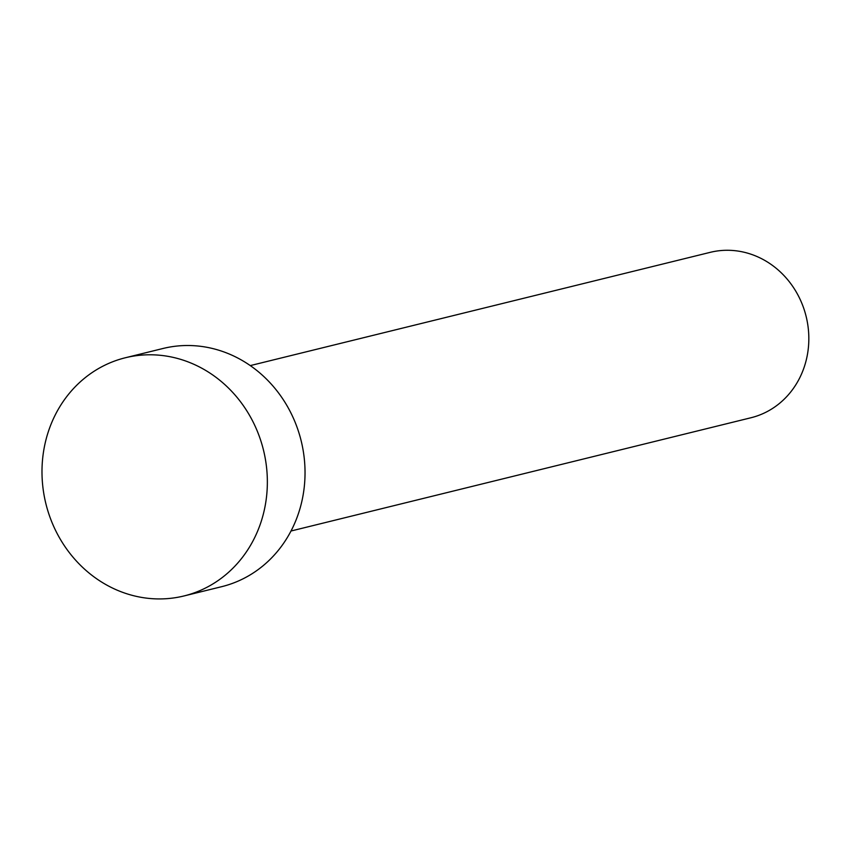 <?xml version="1.0" encoding="UTF-8"?>
<svg xmlns="http://www.w3.org/2000/svg" width="851" height="851" viewBox="0 0 851 851"><rect width="100%" height="100%" fill="white"/><g stroke="black" fill="none" stroke-linecap="round" stroke-linejoin="round"><path stroke-width="1.28" d="M250.268 365.6L710.223 252.343A85.174 77.813 76.2 0 1 791.536 284.713A85.174 77.813 76.2 0 1 800.046 377.206A85.174 77.813 76.2 0 1 750.954 417.756L290.999 531.013M125.352 357.76L163.02 348.485A122.65 112.055 76.2 0 1 280.128 395.098A122.65 112.055 76.2 0 1 292.382 528.29A122.65 112.055 76.2 0 1 221.675 586.679L183.997 595.955A122.65 112.055 76.2 0 1 66.899 549.352A122.65 112.055 76.2 0 1 54.645 416.15A122.65 112.055 76.2 0 1 125.352 357.76A122.65 112.055 76.2 0 1 242.45 404.374A122.65 112.055 76.2 0 1 254.704 537.566A122.65 112.055 76.2 0 1 183.997 595.955"/></g></svg>
